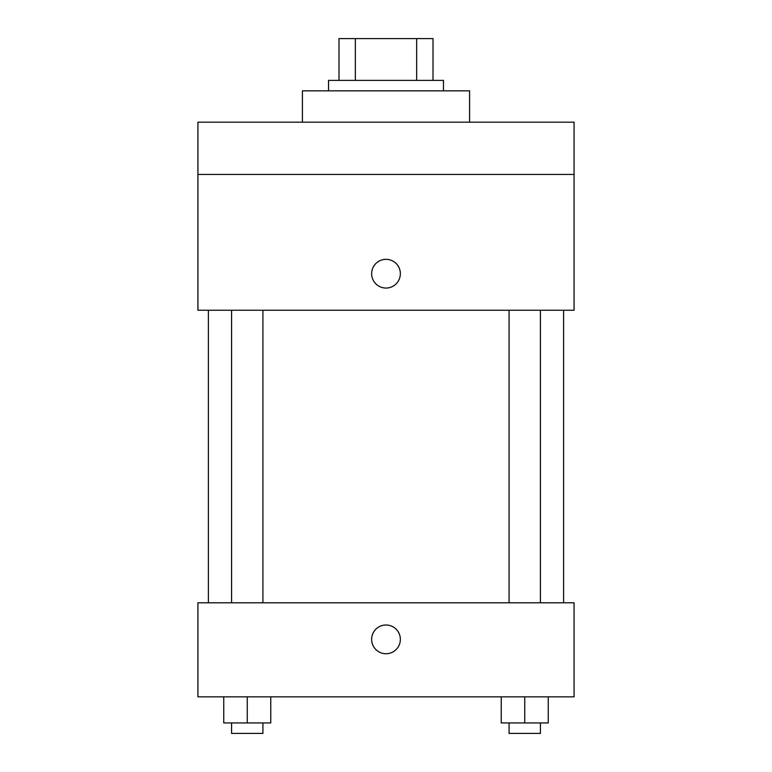 <?xml version="1.0" encoding="UTF-8"?>
<svg xmlns="http://www.w3.org/2000/svg" width="772" height="772" viewBox="0 0 772 772"><rect width="100%" height="100%" fill="white"/><g stroke="black" fill="none" stroke-linecap="round" stroke-linejoin="round"><path stroke-width="1.16" d="M355.342 80.394L355.342 38.6L338.985 38.6L338.985 80.394L338.985 38.6M355.342 38.6L433.015 38.6L433.015 80.394M416.658 80.394L416.658 38.6M328.534 90.845L328.534 80.394L443.466 80.394L443.466 90.845M469.588 122.188L469.588 90.845L302.412 90.845L302.412 122.188M197.931 122.188L574.069 122.188L574.069 174.424L197.931 174.424L197.931 122.188M574.069 174.424L574.069 310.248L197.931 310.248L197.931 174.424M386 288.053A14.369 14.369 0 0 1 373.561 266.504A14.369 14.369 0 0 1 398.439 266.504A14.369 14.369 0 0 1 386 288.053M197.931 602.797L574.069 602.797L574.069 696.836L197.931 696.836L197.931 602.797M386 653.73A14.369 14.369 0 0 1 373.561 632.181A14.369 14.369 0 0 1 398.439 632.181A14.369 14.369 0 0 1 386 653.73M501.24 696.836L501.24 722.949L548.255 722.949L548.255 696.836L548.255 722.949M524.748 722.949L524.748 696.836M540.419 722.949L540.419 733.4L509.076 733.4L509.076 722.949M223.745 696.836L223.745 722.949L270.76 722.949L270.76 696.836L270.76 722.949M247.252 722.949L247.252 696.836M262.924 722.949L262.924 733.4L231.581 733.4L231.581 722.949M563.618 602.797L563.618 310.248M208.382 602.797L208.382 310.248M509.076 310.248L509.076 602.797M540.419 310.248L540.419 602.797M262.924 602.797L262.924 310.248M231.581 602.797L231.581 310.248"/></g></svg>
